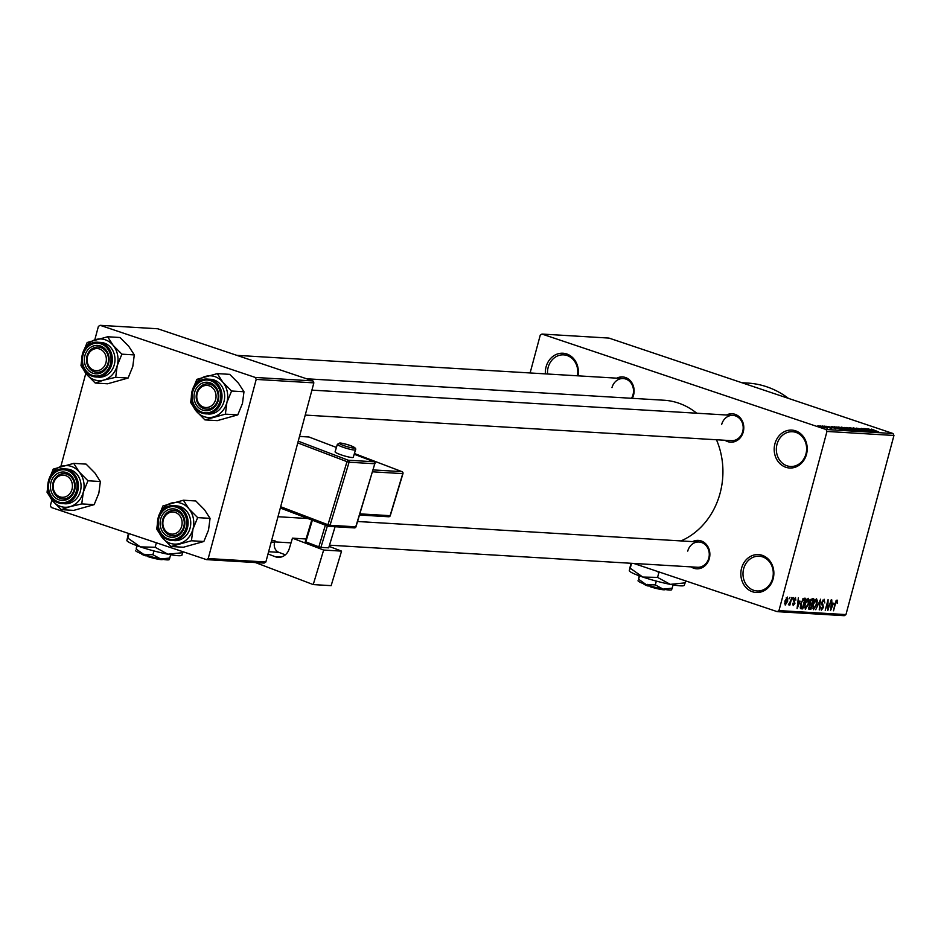 <?xml version="1.0" encoding="UTF-8"?>
<svg xmlns="http://www.w3.org/2000/svg" width="941" height="941" viewBox="0 0 941 941"><rect width="100%" height="100%" fill="white"/><g stroke="black" fill="none" stroke-linecap="round" stroke-linejoin="round"><path stroke-width="1.41" d="M741.567 568.235A18.985 16.515 93.4 0 1 762.234 555.319A18.985 16.515 93.4 0 1 773.137 578.844A18.985 16.515 93.4 0 1 752.471 591.76A18.985 16.515 93.4 0 1 741.567 568.235M772.596 578.444A17.397 15.138 -86.6 0 0 759.175 556.213A17.397 15.138 -86.6 0 0 743.661 568.729A17.397 15.138 -86.6 0 0 757.082 590.96A17.397 15.138 -86.6 0 0 772.596 578.444M774.925 443.752A18.985 16.515 93.4 0 1 795.592 430.837A18.985 16.515 93.4 0 1 806.484 454.362A18.985 16.515 93.4 0 1 785.829 467.277A18.985 16.515 93.4 0 1 774.925 443.752M805.955 453.962A17.397 15.138 -86.6 0 0 792.522 431.743A17.397 15.138 -86.6 0 0 777.019 444.246A17.397 15.138 -86.6 0 0 790.44 466.477A17.397 15.138 -86.6 0 0 805.955 453.962M545.38 373.871A18.985 16.515 93.4 0 1 546.074 366.884A18.985 16.515 93.4 0 1 566.035 353.745A18.985 16.515 93.4 0 1 578.021 375.835M577.409 375.8A17.397 15.138 -86.6 0 0 563.683 354.863A17.397 15.138 -86.6 0 0 548.168 367.366A17.397 15.138 -86.6 0 0 547.556 374M726.511 415.005A14.233 12.386 93.4 0 1 739.697 417.239A14.233 12.386 93.4 0 1 743.249 431.954A14.233 12.386 93.4 0 1 724.993 440.27M305.225 415.075L731.428 440.659A12.656 11.01 -86.6 0 0 742.708 431.566A12.656 11.01 -86.6 0 0 732.945 415.393A12.656 11.01 -86.6 0 0 721.665 424.497M692.588 541.616A14.233 12.386 93.4 0 1 705.762 543.851A14.233 12.386 93.4 0 1 709.326 558.566A14.233 12.386 93.4 0 1 691.07 566.882M329.503 545.18L697.504 567.27A12.656 11.01 -86.6 0 0 708.785 558.166A12.656 11.01 -86.6 0 0 699.022 542.004A12.656 11.01 -86.6 0 0 687.742 551.097M616.826 378.164A14.233 12.386 93.4 0 1 630 380.387A14.233 12.386 93.4 0 1 633.564 395.114A14.233 12.386 93.4 0 1 632.305 398.325M631.517 398.278A12.656 11.01 -86.6 0 0 633.022 394.714A12.656 11.01 -86.6 0 0 623.26 378.553A12.656 11.01 -86.6 0 0 611.979 387.645M716.466 439.765A72.763 63.294 93.4 0 1 720.1 493.19A72.763 63.294 93.4 0 1 680.943 540.922M633.681 563.436L777.242 611.662L778.96 610.591L826.963 431.449L826.057 429.496L893.044 433.519L893.95 435.471L826.963 431.449M778.96 610.591L845.947 614.602L844.23 615.685L777.242 611.662M820.293 426.108L827.304 428.179L820.034 425.897M824.551 426.132L831.75 428.414L824.551 426.132M830.115 428.284L830.785 428.39M828.256 426.591L834.491 428.084L829.292 426.991M834.455 428.226L835.279 428.661M837.161 427.273L838.713 426.991L847.923 430.084L836.714 426.955M845.23 427.72L846.865 427.473L856.063 430.566L844.771 427.426M853.275 427.861L864.438 431.072L854.628 428.237L860.933 430.86L853.275 427.861M863.862 428.496L873.554 431.613L863.556 428.978L870.437 431.437L861.238 428.343L871.225 430.966L863.862 428.496M871.46 429.096L878.729 431.931L871.413 429.237M893.044 433.519L608.956 338.078L541.969 334.055L826.057 429.496M868.014 428.743L876.224 431.778L864.92 428.555L870.331 429.649L868.014 428.743M857.051 428.402L861.885 429.202L858.745 428.884L866.673 431.237L856.651 428.12M858.168 428.414L858.71 429.014M865.532 431.072L865.038 430.437M852.228 428.167L858.804 430.766L852.158 429.061L849.358 427.59L852.193 428.284M844.089 427.673L850.664 430.272L844.018 428.578L841.219 427.108L844.053 427.79M834.585 426.744L842.807 429.778L831.491 426.555L836.914 427.637L834.585 426.744M825.975 426.226L827.786 426.696L825.975 426.226M822.575 426.014L824.387 426.485L822.575 426.014M817.894 425.732L819.705 426.214L817.894 425.732M789.017 598.852L789.922 597.359L789.017 598.852M790.334 601.452L791.899 597.476L789.828 605.204L789.664 603.946L788.346 604.84L790.334 601.452M792.416 599.052L793.322 597.57L792.416 599.052M795.333 597.547L795.874 600.099L795.004 598.652L794.016 599.805L794.91 603.416L793.204 605.557L792.651 603.275L793.486 604.451L794.38 603.546L793.463 599.97L795.51 597.582M795.133 598.676L794.145 598.358L795.133 598.676M800.156 601.205L797.074 608.592L798.344 597.864L798.438 601.099L800.156 601.205M808.225 598.323L809.201 600.076L808.719 603.746L805.296 609.227L804.849 603.64L806.366 599.864L808.448 598.358M816.365 598.805L817.341 600.558L816.859 604.24L813.447 609.709L813 604.134L814.518 600.346L816.588 598.852M837.031 600.052L837.219 603.428L836.678 601.287L835.926 602.064L833.526 610.78L834.961 603.534L837.031 600.052L837.608 600.84L836.302 600.405M836.749 601.299L835.867 601.017L836.749 601.299M845.947 614.602L893.95 435.471M833.585 603.205L830.503 610.591L831.773 599.876L831.868 603.099L833.585 603.205M828.421 608.309L831.197 599.84L827.821 610.438L828.021 601.793L825.233 610.274L828.08 599.652L827.88 608.133M824.14 599.276L824.822 602.958L823.763 600.511L822.269 602.275L823.504 607.357L821.317 610.18L820.67 606.921L821.634 608.945L823.152 606.204L821.846 604.84L821.775 602.264L824.398 599.323M822.728 600.146L823.94 600.546L822.716 600.158M815.729 609.709L820.611 599.205L819.235 609.921L820.07 600.429L815.729 609.709M808.813 609.156L809.825 601.722L812.177 598.699L813.706 598.794L810.86 609.415L809.037 609.274M800.803 603.475L804.12 598.217L805.567 598.3L802.72 608.921L800.603 608.604L800.803 603.475M801.332 608.839L800.603 608.604L801.332 608.839M787.37 597.065L787.676 601.158L785.229 605.075L784.9 601.064L787.535 597.1M530.112 372.954L540.252 335.137L541.969 334.055M312.941 380.917L157.747 328.774L100.111 325.315L255.305 377.447L312.941 380.917L313.859 382.869L256.211 379.411L255.305 377.447M208.22 558.542L265.856 562L264.139 563.083L206.491 559.624L208.22 558.542L256.211 379.411M265.856 562L313.859 382.869M51.884 499.965L50.391 505.529L51.296 507.481L206.491 559.624M60.859 466.442L85.807 373.354M94.794 339.83L98.393 326.398L100.111 325.315M306.601 378.776L663.97 400.231A72.763 63.294 93.4 0 1 696.716 413.217M741.837 382.716L747.86 383.081A94.9 82.549 93.4 0 1 788.487 398.396M831.785 607.498L833.079 604.44L831.703 604.357L831.021 609.497L831.785 607.498M831.303 603.84L833.079 604.44M816.447 600.264L817.341 600.558M813.777 608.474L816.365 604.193L816.035 600.052L813.483 604.193L813.048 606.616L813.777 608.474L812.459 608.051M812.459 608.027L813.506 608.38M814.965 599.688L816.188 600.076L814.977 599.676M808.531 608.627L810.86 609.415M810.695 608.145L811.554 604.969L810.072 604.981L809.213 606.427L809.836 608.098L810.695 608.145M809.801 604.381L811.554 604.969M808.484 607.71L809.836 608.098M809.46 604.781L810.072 604.981M811.883 603.722L812.883 600.005L811.283 600.04L810.33 601.746L810.907 603.663L811.883 603.722M810.907 599.335L812.883 600.005M809.566 603.216L810.377 603.487M809.566 603.275L810.907 603.663M810.589 599.805L811.283 600.04M810.73 599.57L811.836 599.935M808.307 599.77L809.201 600.076M805.625 607.98L808.225 603.699L807.896 599.558L805.343 603.71L804.908 606.122L805.625 607.98L804.32 607.557L805.355 607.886M806.825 599.205L808.048 599.593L806.837 599.182M800.332 608.121L802.72 608.921M802.555 607.651L804.743 599.511L802.191 600.934L801.297 603.522L801.026 607.345L802.555 607.651M802.802 598.864L804.743 599.511M800.215 607.074L801.685 607.604M802.649 599.052L803.849 599.464M798.368 605.498L799.662 602.428L798.274 602.346L797.603 607.498L798.368 605.498M797.874 601.84L799.662 602.428M785.535 603.969L787.182 601.123L787.064 598.17L785.417 601.017L785.535 603.969L784.488 603.628M784.488 603.616L785.359 603.91M786.206 597.888L787.158 598.194L786.206 597.876M873.46 430.872L869.86 429.908L873.46 430.872M854.946 429.931L857.722 430.402L855.369 429.214L850.041 428.296M852.652 429.225L854.981 429.814M850.441 427.955L852.687 429.096M854.499 430.178L850.382 429.202L854.416 430.472M851.158 429.719L850.37 429.249M850.664 428.896L845.994 427.755L850.593 429.19M846.971 428.355L845.994 427.755M846.806 429.437L849.582 429.919L847.218 428.731L841.901 427.802M844.512 428.731L846.829 429.319M842.301 427.461L844.548 428.614M846.347 429.684L838.407 427.261L846.277 429.978M840.031 428.861L836.443 427.908L840.031 428.861M822.916 427.085L826.351 427.861L824.716 427.073L821.07 426.438M821.305 426.179L822.952 426.967M73.704 463.372L86.102 464.113L94.829 472.911L100.369 481.521L87.96 480.769L79.244 471.982L73.704 463.372L53.249 469.112L48.556 480.58L47.05 492.249L52.59 500.847L61.306 509.646L69.952 506.681A20.878 18.161 93.4 0 1 60.553 506.446A20.878 18.161 93.4 0 1 52.59 500.847A20.878 18.161 93.4 0 1 48.556 480.58A20.878 18.161 93.4 0 1 61.883 466.148A20.878 18.161 93.4 0 1 79.244 471.982A20.878 18.161 93.4 0 1 83.278 492.249L87.96 480.769M59.142 499.894A14.233 12.386 93.4 0 1 50.967 482.251A14.233 12.386 93.4 0 1 66.458 472.558A14.233 12.386 93.4 0 1 74.633 490.202A14.233 12.386 93.4 0 1 59.142 499.894M66.835 474.123A12.656 11.01 -86.6 0 0 64.341 473.641A12.656 11.01 -86.6 0 0 52.755 484.156A12.656 11.01 -86.6 0 0 60.33 498.412A12.656 11.01 -86.6 0 0 62.824 498.906A12.656 11.01 -86.6 0 0 74.41 488.379A12.656 11.01 -86.6 0 0 66.835 474.123M64.87 503.776A17.397 15.138 -86.6 0 0 80.808 489.32A17.397 15.138 -86.6 0 0 70.387 469.712A17.397 15.138 -86.6 0 0 66.964 469.041L64.317 468.889A17.397 15.138 93.4 0 1 67.74 469.559A17.397 15.138 93.4 0 1 78.15 489.155A17.397 15.138 93.4 0 1 62.224 503.623A17.397 15.138 93.4 0 1 58.789 502.953A17.397 15.138 93.4 0 1 48.379 483.356A17.397 15.138 93.4 0 1 64.317 468.889C46.897 466.76 41.745 498.377 58.742 502.941L64.87 503.776M100.369 481.521L98.852 493.178L94.159 504.647L73.704 510.387L61.306 509.646M94.159 504.647L81.761 503.905L83.278 492.249A20.878 18.161 -86.6 0 1 69.952 506.681L81.761 503.905M54.602 480.569A11.069 9.633 -86.6 0 0 57.742 495.742A11.069 9.633 -86.6 0 0 70.998 491.884A11.069 9.633 -86.6 0 0 67.87 476.711A11.069 9.633 -86.6 0 0 54.602 480.569M72.951 492.731A12.656 11.01 93.4 0 1 62.824 498.906A12.656 11.01 93.4 0 1 54.213 479.804A12.656 11.01 93.4 0 1 64.341 473.641A12.656 11.01 93.4 0 1 72.951 492.731M162.864 522.737A11.069 9.633 -86.6 0 0 172.038 534.135A11.069 9.633 -86.6 0 0 182.119 523.408A11.069 9.633 -86.6 0 0 172.944 512.01A11.069 9.633 -86.6 0 0 162.864 522.737M184.271 523.502A12.656 11.01 93.4 0 1 172.509 535.747A12.656 11.01 93.4 0 1 162.264 522.737A12.656 11.01 93.4 0 1 174.026 510.493A12.656 11.01 93.4 0 1 184.271 523.502M106.357 359.956A11.069 9.633 -86.6 0 0 97.182 348.558A11.069 9.633 -86.6 0 0 87.101 359.286A11.069 9.633 -86.6 0 0 96.276 370.683A11.069 9.633 -86.6 0 0 106.357 359.956M86.501 359.286A12.656 11.01 93.4 0 1 98.264 347.029A12.656 11.01 93.4 0 1 108.509 360.05A12.656 11.01 93.4 0 1 96.747 372.295A12.656 11.01 93.4 0 1 86.501 359.286M214.619 402.125A11.069 9.633 -86.6 0 0 211.478 386.951A11.069 9.633 -86.6 0 0 198.21 390.809A11.069 9.633 -86.6 0 0 201.35 405.983A11.069 9.633 -86.6 0 0 214.619 402.125M197.822 390.045A12.656 11.01 93.4 0 1 207.949 383.881A12.656 11.01 93.4 0 1 216.559 402.971A12.656 11.01 93.4 0 1 206.432 409.147A12.656 11.01 93.4 0 1 197.822 390.045M171.58 503A20.878 18.161 93.4 0 1 180.978 503.223A20.878 18.161 93.4 0 1 188.929 508.822L183.389 500.224L162.934 505.952L158.253 517.432L156.735 529.089L162.275 537.699L170.991 546.498L191.458 540.757L192.964 529.089L197.657 517.621L188.929 508.822A20.878 18.161 93.4 0 1 192.964 529.089A20.878 18.161 93.4 0 1 179.637 543.533A20.878 18.161 93.4 0 1 162.275 537.699A20.878 18.161 93.4 0 1 158.253 517.432A20.878 18.161 -86.6 0 1 171.58 503M176.155 509.41A14.233 12.386 93.4 0 1 184.33 527.054A14.233 12.386 93.4 0 1 168.827 536.735A14.233 12.386 93.4 0 1 160.652 519.103A14.233 12.386 93.4 0 1 176.155 509.41M170.015 535.264A12.656 11.01 -86.6 0 0 172.509 535.747A12.656 11.01 -86.6 0 0 184.095 525.231A12.656 11.01 -86.6 0 0 176.52 510.975A12.656 11.01 -86.6 0 0 174.026 510.493A12.656 11.01 -86.6 0 0 162.44 521.008A12.656 11.01 -86.6 0 0 170.015 535.264M168.368 539.758A17.397 15.138 93.4 0 1 158.076 520.138A17.397 15.138 93.4 0 1 174.003 505.729C156.582 503.611 151.43 535.217 168.427 539.793L174.567 540.628A17.397 15.138 -86.6 0 0 190.494 526.16A17.397 15.138 -86.6 0 0 180.084 506.564A17.397 15.138 -86.6 0 0 176.649 505.893L174.003 505.729A17.397 15.138 93.4 0 1 177.426 506.399A17.397 15.138 93.4 0 1 187.847 526.007A17.397 15.138 93.4 0 1 171.909 540.475A17.397 15.138 93.4 0 1 168.486 539.805M197.657 517.621L210.055 518.362L204.515 509.763L195.787 500.965L183.389 500.224M210.055 518.362L208.537 530.03L203.856 541.498L191.458 540.757M203.856 541.498L183.389 547.239L170.991 546.498M107.627 336.76L120.025 337.513L128.752 346.3L134.292 354.91L121.895 354.169L113.167 345.371L107.627 336.76L87.172 342.5L82.479 353.969L80.973 365.637L86.513 374.247L95.229 383.034L103.875 380.07A20.878 18.161 93.4 0 1 94.476 379.846A20.878 18.161 93.4 0 1 86.513 374.247A20.878 18.161 93.4 0 1 82.479 353.969A20.878 18.161 93.4 0 1 95.817 339.536A20.878 18.161 93.4 0 1 113.167 345.371A20.878 18.161 93.4 0 1 117.202 365.637L121.895 354.169M93.065 373.283A14.233 12.386 93.4 0 1 84.89 355.639A14.233 12.386 93.4 0 1 100.381 345.959A14.233 12.386 93.4 0 1 108.568 363.591A14.233 12.386 93.4 0 1 93.065 373.283M100.758 347.523A12.656 11.01 -86.6 0 0 98.264 347.029A12.656 11.01 -86.6 0 0 86.678 357.556A12.656 11.01 -86.6 0 0 94.253 371.813A12.656 11.01 -86.6 0 0 96.747 372.295A12.656 11.01 -86.6 0 0 108.333 361.779A12.656 11.01 -86.6 0 0 100.758 347.523M92.606 376.306A17.397 15.138 93.4 0 1 82.314 356.674A17.397 15.138 93.4 0 1 98.24 342.277C80.82 340.148 75.668 371.766 92.665 376.329L98.805 377.176A17.397 15.138 -86.6 0 0 114.731 362.708A17.397 15.138 -86.6 0 0 104.322 343.112A17.397 15.138 -86.6 0 0 100.887 342.442L98.24 342.277A17.397 15.138 93.4 0 1 101.663 342.947A17.397 15.138 93.4 0 1 112.085 362.556A17.397 15.138 93.4 0 1 96.147 377.012A17.397 15.138 93.4 0 1 92.724 376.341M134.292 354.91L132.775 366.567L128.094 378.047L107.627 383.787L95.229 383.034M128.094 378.047L115.696 377.306L117.202 365.637A20.878 18.161 -86.6 0 1 103.875 380.07L115.696 377.306M205.503 376.388A20.878 18.161 93.4 0 1 214.901 376.623A20.878 18.161 93.4 0 1 222.852 382.222L217.324 373.612L196.857 379.352L192.176 390.821L190.658 402.489L196.199 411.088L204.926 419.886L225.381 414.146L226.887 402.489L231.58 391.009L222.852 382.222A20.878 18.161 93.4 0 1 226.887 402.489A20.878 18.161 93.4 0 1 213.56 416.922A20.878 18.161 93.4 0 1 196.199 411.088A20.878 18.161 93.4 0 1 192.176 390.821A20.878 18.161 -86.6 0 1 205.503 376.388M210.078 382.799A14.233 12.386 93.4 0 1 218.253 400.443A14.233 12.386 93.4 0 1 202.75 410.135A14.233 12.386 93.4 0 1 194.575 392.491A14.233 12.386 93.4 0 1 210.078 382.799M203.938 408.653A12.656 11.01 -86.6 0 0 206.432 409.147A12.656 11.01 -86.6 0 0 218.018 398.619A12.656 11.01 -86.6 0 0 210.443 384.363A12.656 11.01 -86.6 0 0 207.949 383.881A12.656 11.01 -86.6 0 0 196.363 394.397A12.656 11.01 -86.6 0 0 203.938 408.653M214.007 379.952A17.397 15.138 -86.6 0 0 210.572 379.282L207.926 379.129A17.397 15.138 93.4 0 1 211.36 379.799A17.397 15.138 93.4 0 1 221.77 399.396A17.397 15.138 93.4 0 1 205.844 413.864A17.397 15.138 93.4 0 1 202.409 413.193A17.397 15.138 93.4 0 1 191.999 393.597A17.397 15.138 93.4 0 1 207.926 379.129C190.505 377 185.353 408.617 202.35 413.181L208.49 414.016A17.397 15.138 -86.6 0 0 224.417 399.56A17.397 15.138 -86.6 0 0 214.007 379.952M231.58 391.009L243.978 391.762L238.438 383.152L229.722 374.353L217.324 373.612M243.978 391.762L242.472 403.418L237.779 414.887L225.381 414.146M237.779 414.887L217.324 420.627L204.926 419.886M351.981 457.526A9.492 1.235 16.8 0 0 353.275 457.291L355.533 449.786A9.492 1.235 -163.2 0 1 354.251 450.01A9.492 1.235 -163.2 0 1 343.853 447.504A9.492 1.235 -163.2 0 1 337.36 444.305L335.102 451.809A9.492 1.235 16.8 0 0 341.583 455.009A9.492 1.235 16.8 0 0 351.981 457.526M323.645 550.05L341.559 551.12L331.138 585.655L313.224 584.584L323.645 550.05L292.451 538.158L306.048 538.981M329.138 546.392L341.559 551.12M312.365 520.232L305.825 541.887L318.834 546.839L325.363 525.184M305.825 541.887L305.307 541.44L311.777 520.008M327.374 525.948L320.905 547.38L328.703 547.85L335.067 526.748M320.905 547.38L318.834 546.839M268.009 553.967L275.254 556.719A12.656 11.01 93.4 0 0 278.113 557.343A12.656 11.01 93.4 0 0 289.275 548.674L292.451 538.158M271.573 540.652L275.09 540.863L274.631 542.369A7.904 6.881 -86.6 0 0 278.865 552.355L285.346 554.814M255.411 562.553L313.224 584.584M647.337 584.361L647.714 585.925L650.172 586.078M647.714 585.925A11.069 1.247 -165 0 1 643.773 583.985L643.62 583.726M671.651 589.642L673.121 584.89M672.239 588.207L663.087 589.125L655.312 584.89L656.324 581.091M655.312 584.89L646.267 584.667L638.61 579.268L639.504 575.916M638.61 579.268L639.151 575.786M671.662 589.76L671.474 589.866A17.397 1.964 -165 0 1 663.087 589.125A17.397 1.964 -165 0 1 646.267 584.667A17.397 1.964 -165 0 1 638.08 580.915L638.022 580.715M684.33 585.384L684.013 585.561A28.477 3.211 -165 0 1 670.286 584.361A28.477 3.211 -165 0 1 642.774 577.045A28.477 3.211 -165 0 1 629.376 570.916A28.477 3.211 -165 0 1 629.306 570.775L630.917 563.271M684.307 585.196L685.766 580.938M685.26 582.844L670.286 584.361L657.571 577.409L658.806 572.81L660.253 572.363M657.571 577.409L642.774 577.045L630.235 568.235L631.47 563.624L632.752 563.377M657.477 571.434L658.806 572.81M630.235 568.235L629.282 570.587M665.275 589.537L665.016 589.678A11.069 1.247 -165 0 1 650.349 586.808L649.972 585.243M144.926 554.202L145.314 555.766L147.761 555.919M145.314 555.766A11.069 1.247 -165 0 1 141.362 553.826L141.209 553.567M169.239 559.483L170.721 554.731M169.827 558.048L160.676 558.966L152.901 554.731L153.924 550.932M152.901 554.731L143.855 554.508L136.198 549.109L137.104 545.756M136.198 549.109L136.739 545.627M169.262 559.601L169.062 559.707A17.397 1.964 -165 0 1 160.676 558.966A17.397 1.964 -165 0 1 143.855 554.508A17.397 1.964 -165 0 1 135.669 550.756A17.397 1.964 -165 0 1 135.633 550.673L135.61 550.556M181.919 555.225L181.613 555.402A28.477 3.211 -165 0 1 167.874 554.202A28.477 3.211 -165 0 1 140.362 546.886A28.477 3.211 -165 0 1 126.964 540.769A28.477 3.211 -165 0 1 126.894 540.616M181.895 555.037L183.095 551.767M182.848 552.685L167.874 554.202L155.159 547.25L156.359 542.781M155.159 547.25L140.362 546.886L127.823 538.076L129.023 533.594M127.823 538.076L126.87 540.428L128.423 533.394M162.875 559.377L162.605 559.519A11.069 1.247 -165 0 1 147.937 556.649L147.561 555.084M821.552 603.887L822.975 604.357M809.625 604.581L810.624 604.91M793.322 600.629L794.322 600.97M58.577 502.012A16.456 14.303 -86.6 0 0 76.48 490.826A16.456 14.303 -86.6 0 0 67.034 470.441A16.456 14.303 -86.6 0 0 49.12 481.627A16.456 14.303 -86.6 0 0 58.577 502.012M176.72 507.281A16.456 14.303 -86.6 0 0 158.817 518.479A16.456 14.303 -86.6 0 0 168.263 538.864A16.456 14.303 -86.6 0 0 186.165 527.666A16.456 14.303 -86.6 0 0 176.72 507.281M92.5 375.412A16.456 14.303 -86.6 0 0 110.403 364.214A16.456 14.303 -86.6 0 0 100.958 343.83A16.456 14.303 -86.6 0 0 83.043 355.028A16.456 14.303 -86.6 0 0 92.5 375.412M210.643 380.682A16.456 14.303 -86.6 0 0 192.74 391.868A16.456 14.303 -86.6 0 0 202.186 412.252A16.456 14.303 -86.6 0 0 220.088 401.066A16.456 14.303 -86.6 0 0 210.643 380.682M353.404 448.022A7.904 1.023 16.8 0 0 350.793 445.775A7.904 1.023 16.8 0 0 340.407 443.07A7.904 1.023 16.8 0 0 343.006 445.305A7.904 1.023 16.8 0 0 353.404 448.022M271.173 542.157L274.631 542.369M278.865 552.355L268.608 551.732M275.254 556.719L281.041 557.072M280.665 506.717L327.974 524.737L346.994 461.666L297.768 442.917M330.056 525.278L355.757 526.819L374.789 463.76L349.076 462.207L330.056 525.278L327.974 524.737A1.576 0.753 -69.1 0 0 328.186 526.254A1.576 1.576 0 0 0 328.656 526.36A1.576 1.376 -86.6 0 0 330.056 525.278M309.142 437.083A1.576 0.753 -69.1 0 0 309.048 437.024A1.576 1.576 0 0 0 308.577 436.918A1.576 1.376 -86.6 0 1 308.93 437A1.576 0.753 -69.1 0 1 309.048 437.024L336.408 447.445L308.93 437L299.497 436.436M298.238 441.176L348.229 460.22L373.93 461.76L354.192 454.232L374.048 461.784A1.576 0.753 110.9 0 0 373.93 461.76A1.576 1.376 -86.6 0 1 374.789 463.76L375 463.713A1.576 1.576 0 0 0 374.048 461.784A1.576 0.753 110.9 0 1 374.212 461.902M328.091 526.207L280.324 508.011L328.186 526.254A1.576 0.753 -69.1 0 0 328.303 526.278A1.576 1.376 -86.6 0 0 328.656 526.36L354.357 527.901A1.576 1.376 -86.6 0 0 355.757 526.819L355.816 526.631M359.874 513.857L390.08 515.68L402.76 473.629L372.554 471.817M373.13 469.912L401.913 471.641L354.404 453.538M402.183 471.782A1.576 0.753 110.9 0 0 402.019 471.664A1.576 0.753 110.9 0 0 401.913 471.641A1.576 1.376 -86.6 0 1 402.76 473.629L402.807 473.441M390.127 515.492L390.08 515.68A1.576 1.376 -86.6 0 1 388.68 516.762A1.576 1.576 0 0 0 390.292 515.633L402.971 473.594A1.576 1.576 0 0 0 402.019 471.664L354.404 453.527M388.327 516.68A1.576 1.376 -86.6 0 0 388.68 516.762L359.521 515.009M299.52 436.377L308.577 436.918A1.576 1.376 -86.6 0 0 308.213 436.953M374.824 463.56L355.969 526.784A1.576 1.576 0 0 1 354.357 527.901A1.576 1.376 -86.6 0 1 354.004 527.83M348.229 460.22A1.576 0.753 110.9 0 0 346.994 461.666L349.076 462.207A1.576 1.376 -86.6 0 0 348.229 460.22M801.32 607.545L800.215 607.168M274.772 541.887L291.028 542.863M277.983 516.727L307.883 518.526M357.568 521.502L699.022 542.004M236.873 355.357L623.26 378.553M732.945 415.393L311.906 390.127M355.533 449.786C357.404 446.987 345.665 443.776 340.042 442.988L337.36 444.305"/></g></svg>
